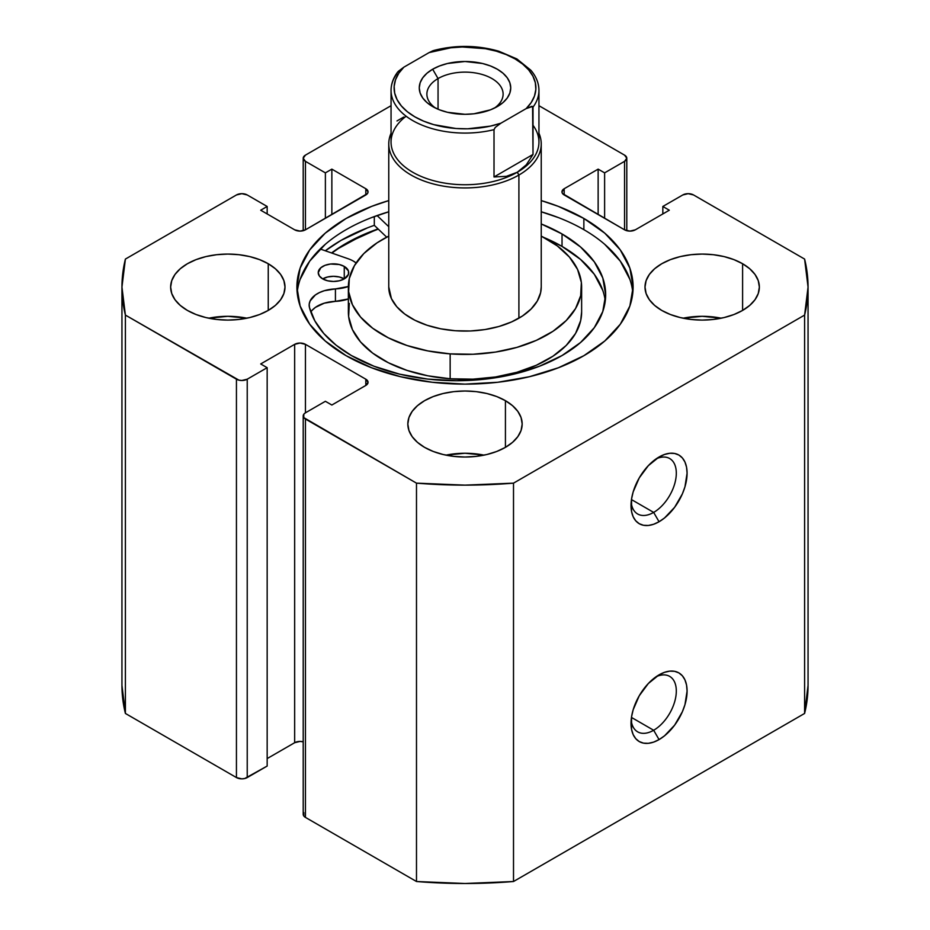 <?xml version="1.0" encoding="UTF-8"?>
<svg xmlns="http://www.w3.org/2000/svg" width="930" height="930" viewBox="0 0 930 930"><rect width="100%" height="100%" fill="white"/><g stroke="black" fill="none" stroke-linecap="round" stroke-linejoin="round"><path stroke-width="1.4" d="M653.662 730.259A32.015 18.484 120 0 0 676.273 692.536A32.015 18.484 120 0 0 656.22 676.668A32.015 18.484 -60 0 1 669.681 676.389A32.015 18.484 -60 0 1 674.587 702.045A32.015 18.484 -60 0 1 653.662 730.259L631.47 717.437L653.662 730.259A32.015 18.484 -60 0 1 637.654 731.84A32.015 18.484 -60 0 1 631.168 720.041A32.015 18.484 120 0 0 653.662 730.259L659.056 739.594L653.662 730.259M659.056 674.855A39.641 22.89 -60 0 1 687.084 691.048A39.641 22.89 -60 0 1 659.056 739.594L664.532 735.816L674.634 725.144L682.364 711.752L684.957 704.661L687.084 691.048L686.549 685.038L684.957 679.888L682.364 675.785L678.877 672.902L674.634 671.321L669.786 671.135L664.532 672.32L659.056 674.855L648.326 683.515L639.236 695.779L633.156 709.788L631.563 716.786L631.563 729.411L633.156 734.561L635.748 738.664L639.236 741.559L643.49 743.128L648.326 743.326L653.592 742.128L659.056 739.594A39.641 22.89 -60 0 1 631.028 723.412A39.641 22.89 -60 0 1 659.056 674.855L659.056 674.855M653.662 512.407A32.015 18.484 120 0 0 676.273 474.684A32.015 18.484 120 0 0 656.22 458.816A32.015 18.484 -60 0 1 669.681 458.537A32.015 18.484 -60 0 1 674.587 484.193A32.015 18.484 -60 0 1 653.662 512.407L631.47 499.584L653.662 512.407A32.015 18.484 -60 0 1 637.654 513.988A32.015 18.484 -60 0 1 631.168 502.188A32.015 18.484 120 0 0 653.662 512.407L659.056 521.742L653.662 512.407M659.056 457.002A39.641 22.89 -60 0 1 687.084 473.184A39.641 22.89 -60 0 1 659.056 521.742L664.532 517.964L674.634 507.292L682.364 493.9L684.957 486.809L687.084 473.184L686.549 467.186L684.957 462.036L682.364 457.932L678.877 455.037L674.634 453.468L669.786 453.27L664.532 454.468L659.056 457.002L648.326 465.663L639.236 477.927L633.156 491.935L631.563 498.933L631.563 511.558L633.156 516.708L635.748 520.812L639.236 523.706L643.49 525.276L648.326 525.473L653.592 524.276L659.056 521.742A39.641 22.89 -60 0 1 631.028 505.56A39.641 22.89 -60 0 1 659.056 457.002L659.056 457.002M583.866 218.457A168.097 97.046 180 0 1 633.098 287.079A168.097 97.046 180 0 1 529.321 376.743A168.097 97.046 180 0 1 346.134 355.702L371.616 367.769L400.679 376.743L432.206 382.265L465 384.125L497.794 382.265L529.321 376.743L558.384 367.769L583.866 355.702L604.767 340.996L620.298 324.221L629.866 306.017L633.098 287.079L629.866 268.142L620.298 249.938L604.767 233.163L583.866 218.457L558.384 206.39L541.237 200.589A168.097 97.046 180 0 1 583.866 218.457L583.866 229.664L583.866 218.457M632.819 292.683A168.097 97.046 0 0 0 583.866 229.664A168.097 97.046 0 0 0 541.237 211.784L558.384 217.597M246.88 318.2A57.172 33.015 0 0 0 208.762 318.2L227.815 316.316L246.88 318.2M268.247 263.736L268.247 310.422L275.361 305.424L280.639 299.716L283.894 293.52L284.999 287.079L283.894 280.639L280.639 274.443L275.361 268.735L268.247 263.736L259.586 259.633L249.693 256.587L238.975 254.704L227.815 254.076L216.667 254.704L205.937 256.587L196.056 259.633L187.395 263.736L180.281 268.735L174.991 274.443L171.748 280.639L170.643 287.079A57.172 33.015 180 0 1 205.937 256.587A57.172 33.015 180 0 1 268.247 263.736A57.172 33.015 180 0 1 284.999 287.079A57.172 33.015 180 0 1 249.693 317.572A57.172 33.015 180 0 1 187.395 310.422A57.172 33.015 180 0 1 170.643 287.079L171.748 293.52L174.991 299.716L180.281 305.424L187.395 310.422L196.056 314.526L205.937 317.572L216.667 319.455L227.815 320.094L238.975 319.455L249.693 317.572L259.586 314.526L268.247 310.422L268.247 263.736M484.053 455.142A57.172 33.015 0 0 0 445.947 455.142L465 453.247L484.053 455.142M505.432 400.679L505.432 447.353L512.535 442.355L517.824 436.647L521.079 430.45L522.172 424.01L521.079 417.57L517.824 411.386L512.535 405.678L505.432 400.679L496.76 396.564L486.878 393.518L476.16 391.635L465 391.007L453.84 391.635L443.122 393.518L433.241 396.564L424.568 400.679L417.465 405.678L412.176 411.386L408.921 417.57L407.828 424.01A57.172 33.015 180 0 1 443.122 393.518A57.172 33.015 180 0 1 505.432 400.679A57.172 33.015 180 0 1 522.172 424.01A57.172 33.015 180 0 1 486.878 454.514A57.172 33.015 180 0 1 424.568 447.353A57.172 33.015 180 0 1 407.828 424.01L408.921 430.45L412.176 436.647L417.465 442.355L424.568 447.353L433.241 451.457L443.122 454.514L453.84 456.386L465 457.025L476.16 456.386L486.878 454.514L496.76 451.457L505.432 447.353L505.432 400.679M721.238 318.2A57.172 33.015 0 0 0 683.12 318.2L702.185 316.316L721.238 318.2M742.605 263.736L742.605 310.422L749.72 305.424L755.009 299.716L758.252 293.52L759.357 287.079L758.252 280.639L755.009 274.443L749.72 268.735L742.605 263.736L733.944 259.633L724.063 256.587L713.333 254.704L702.185 254.076L691.025 254.704L680.307 256.587L670.414 259.633L661.753 263.736L654.639 268.735L649.361 274.443L646.106 280.639L645.002 287.079A57.172 33.015 180 0 1 680.307 256.587A57.172 33.015 180 0 1 742.605 263.736A57.172 33.015 180 0 1 759.357 287.079A57.172 33.015 180 0 1 724.063 317.572A57.172 33.015 180 0 1 661.753 310.422A57.172 33.015 180 0 1 645.002 287.079L646.106 293.52L649.361 299.716L654.639 305.424L661.753 310.422L670.414 314.526L680.307 317.572L691.025 319.455L702.185 320.094L713.333 319.455L724.063 317.572L733.944 314.526L742.605 310.422L742.605 263.736M808.054 685.445L804.601 713.45A343.054 198.055 0 0 0 808.054 685.445L808.054 287.079A343.054 198.055 180 0 0 804.601 259.075L693.559 194.963A7.626 4.406 180 0 0 682.771 194.963L662.834 206.472L669.298 210.215L635.341 229.815A7.626 4.406 180 0 1 624.553 229.815L624.553 161.343L624.553 229.815L564.185 194.963L564.185 188.732L598.141 169.132L604.616 172.864L624.553 161.343A7.626 4.406 180 0 0 626.797 158.24A7.626 4.406 180 0 0 624.553 155.124L538.947 105.695L624.553 155.124L626.797 158.24L624.553 161.343L604.616 172.864L598.141 169.132L564.185 188.732L561.952 191.847L562.534 193.533L624.553 229.815L629.947 231.105L635.341 229.815L669.298 210.215L662.834 206.472L682.771 194.963L688.165 193.673L693.559 194.963L804.601 259.075L808.054 287.079L804.601 315.084L513.511 483.147L465 485.135L416.489 483.147L303.785 417.605L303.785 414.234L305.447 412.815L325.384 401.295L331.859 405.027L365.816 385.427L368.048 382.311L365.816 379.196L305.447 344.344L300.053 343.054L294.659 344.344L260.702 363.956L267.166 367.687L247.229 379.196L241.835 380.486L238.917 380.149L125.399 315.084L121.946 287.079L125.399 259.075L236.441 194.963L241.835 193.673L247.229 194.963L267.166 206.472L260.702 210.215L294.659 229.815L300.053 231.105L305.447 229.815L367.466 193.533L368.048 191.847L365.816 188.732L331.859 169.132L325.384 172.864L305.447 161.343L303.203 158.24L305.447 155.124L391.053 105.695L305.447 155.124A7.626 4.406 180 0 0 303.203 158.24L303.203 230.71M388.763 200.589L371.616 206.39L346.134 218.457L325.233 233.163L309.702 249.938L300.134 268.142L296.903 287.079L300.134 306.017L309.702 324.221L325.233 340.996L346.134 355.702A168.097 97.046 180 0 1 296.903 287.079A168.097 97.046 180 0 1 388.763 200.589M808.054 287.079A343.054 198.055 180 0 1 804.601 315.084L804.601 713.45L513.511 881.512L513.511 483.147L804.601 315.084L804.601 713.45L513.511 881.512L465 883.5L416.489 881.512L305.447 817.4L303.785 815.97L303.785 812.599M303.203 741.815L300.053 741.419L294.659 742.71L267.166 758.578L294.659 742.71L294.659 344.344L294.659 742.71A7.626 4.406 0 0 1 303.203 741.815M303.203 415.919L303.203 814.285A7.626 4.406 0 0 0 305.447 817.4L305.447 419.035L416.489 483.147L416.489 881.512L305.447 817.4L305.447 419.035A7.626 4.406 180 0 1 303.203 415.919A7.626 4.406 180 0 1 305.447 412.815L305.447 344.344L365.816 379.196L365.816 385.427L331.859 405.027L325.384 401.295L305.447 412.815L305.447 344.344A7.626 4.406 180 0 0 294.659 344.344L260.702 363.956L267.166 367.687L267.166 766.053L247.229 777.561L247.229 379.196L267.166 367.687L267.166 766.053L244.753 778.515L241.835 778.852L236.441 777.561L125.399 713.45L121.946 685.445A343.054 198.055 0 0 0 125.399 713.45L125.399 315.084L236.441 379.196L236.441 777.561L125.399 713.45L125.399 315.084A343.054 198.055 180 0 1 121.946 287.079A343.054 198.055 180 0 1 125.399 259.075L236.441 194.963A7.626 4.406 180 0 1 247.229 194.963L267.166 206.472L267.166 213.947L267.166 206.472L260.702 210.215L294.659 229.815A7.626 4.406 180 0 0 305.447 229.815L305.447 161.343L325.384 172.864L325.384 218.306L325.384 172.864L331.859 169.132L331.859 214.563L331.859 169.132L365.816 188.732L365.816 194.963L305.447 229.815L305.447 161.343A7.626 4.406 180 0 1 303.203 158.24M662.834 206.472L662.834 213.947L662.834 206.472M598.141 169.132L598.141 214.563L598.141 169.132M604.616 172.864L604.616 218.306L604.616 172.864M365.816 188.732A7.626 4.406 180 0 1 368.048 191.847A7.626 4.406 180 0 1 365.816 194.963L365.816 188.732M365.816 379.196A7.626 4.406 180 0 1 368.048 382.311A7.626 4.406 180 0 1 365.816 385.427L365.816 379.196M236.441 379.196L236.441 777.561A7.626 4.406 0 0 0 247.229 777.561L247.229 379.196A7.626 4.406 180 0 1 236.441 379.196M564.185 188.732L564.185 194.963A7.626 4.406 180 0 1 561.952 191.847A7.626 4.406 180 0 1 564.185 188.732M331.557 252.96A168.097 97.046 180 0 1 378.057 228.919L346.134 243.358L331.557 252.96M367.594 227.804L341.019 240.393L325.326 250.786A175.34 101.231 0 0 1 374.313 225.339L374.313 216.574L374.313 225.339L386.694 237.173L374.313 225.339M629.866 279.349L620.298 261.144L604.767 244.369M297.182 292.683A168.097 97.046 0 0 1 388.763 211.784L371.616 217.597M325.233 244.369L309.702 261.144L300.134 279.349M513.511 483.147A343.054 198.055 180 0 1 416.489 483.147L416.489 881.512A343.054 198.055 0 0 0 513.511 881.512L513.511 483.147M494.4 108.124A38.118 22.006 0 0 0 490.633 77.841A38.118 22.006 0 0 0 438.053 78.562L432.659 69.227A45.744 26.412 180 0 1 497.341 69.227A45.744 26.412 180 0 1 497.341 106.566L503.037 102.567L507.257 97.999L509.861 93.047L510.744 87.897L509.861 82.747L507.257 77.795L503.037 73.226L497.341 69.227L490.412 65.937L482.507 63.496L465 61.496L447.493 63.496L439.588 65.937L432.659 69.227L426.963 73.226L422.743 77.795L420.139 82.747L419.256 87.897L420.139 93.047L422.743 97.999L426.963 102.567L432.659 106.566L439.588 109.856L447.493 112.297L465 114.309L473.928 113.797L490.412 109.856L497.341 106.566A45.744 26.412 180 0 1 432.659 106.566A45.744 26.412 180 0 1 432.659 69.227L438.053 78.562A38.118 22.006 180 0 1 479.589 73.796A38.118 22.006 180 0 1 503.118 94.128A38.118 22.006 180 0 1 494.4 108.124M438.053 109.228L438.053 78.562L438.053 109.228M533.018 125.306A73.947 42.687 180 0 1 517.289 172.236L518.905 175.038A76.237 44.012 0 0 0 538.947 133.222A76.237 44.012 180 0 1 541.237 143.918A76.237 44.012 180 0 1 518.905 175.038L518.905 318.2L518.905 175.038A76.237 44.012 180 0 1 435.821 184.582A76.237 44.012 180 0 1 388.763 143.918A76.237 44.012 180 0 1 391.053 133.222A76.237 44.012 0 0 0 427.416 182.21A76.237 44.012 0 0 0 518.905 175.038L517.289 172.236A73.947 42.687 180 0 1 416.373 174.212A73.947 42.687 180 0 1 406.131 116.215M397.761 71.947C393.332 77.736 391.1 83.886 391.053 90.384L391.053 142.046A73.947 42.687 0 0 0 436.705 181.49A73.947 42.687 0 0 0 517.289 172.236L506.408 176.328L494.016 176.967L494.016 129.654A73.947 42.687 180 0 1 391.053 90.384A73.947 42.687 180 0 1 396.982 73.633M538.947 90.384A73.947 42.687 180 0 1 533.018 107.136L533.018 154.438L526.264 164.854L517.289 172.236A73.947 42.687 0 0 0 538.947 142.046L538.947 90.384C538.889 83.212 536.192 76.493 530.856 70.238L516.871 58.927L498.875 51.243C477.299 45.07 455.561 44.826 433.647 50.511M435.542 50.418L429.114 52.592L403.853 67.181L397.424 72.435M396.982 120.947L403.736 117.052M391.17 92.814A73.947 42.687 0 0 0 494.016 129.654L494.016 176.967L533.018 154.438L532.576 106.439L526.148 108.612L500.886 123.202L495.272 127.398L494.016 129.654L495.272 127.398L500.886 123.202L490.389 126.12L467.639 128.805L455.991 128.503L433.752 124.643L423.755 121.191L414.873 116.843L407.34 111.716L401.365 105.939L397.098 99.673L394.68 93.093L394.157 86.374L395.541 79.701L398.807 73.238L403.853 67.181L429.114 52.592L450.794 47.802L462.361 47L485.402 48.697L496.248 51.15L506.246 54.603L515.127 58.95L522.66 64.089L528.635 69.855L532.902 76.121L535.32 82.7L535.843 89.42L534.459 96.092L531.193 102.556L526.148 108.612L500.886 123.202A70.901 40.932 180 0 1 414.873 116.843A70.901 40.932 180 0 1 403.853 67.181L398.238 71.389M494.016 176.967L506.408 176.328L517.289 172.236L526.264 164.854L533.018 154.438L494.016 176.967M432.903 50.755L429.114 52.592A70.901 40.932 180 0 1 515.127 58.95A70.901 40.932 180 0 1 526.148 108.612L531.762 106.334L533.018 107.136A73.947 42.687 0 0 0 538.83 87.966M435.6 108.124A38.118 22.006 180 0 1 426.882 94.128A38.118 22.006 180 0 1 438.053 78.562A38.118 22.006 0 0 0 435.6 108.124M322.698 278.884A15.252 8.8 180 0 1 318.234 272.664A15.252 8.8 180 0 1 327.651 264.527A15.252 8.8 180 0 1 344.263 266.433L344.263 278.884A15.252 8.8 0 0 0 322.698 278.884L327.651 280.79L333.486 281.465L339.322 280.79L344.263 278.884L348.436 274.385L348.436 270.944L344.263 266.433L339.322 264.527L330.51 264.027L325.012 265.341L320.803 267.77L318.234 272.664L319.397 276.024L322.698 278.884L327.651 276.977L333.486 276.303L339.322 276.977L344.263 278.884L344.263 266.433A15.252 8.8 180 0 1 348.727 272.664A15.252 8.8 180 0 1 339.322 280.79A15.252 8.8 180 0 1 322.698 278.884M348.076 258.726A28.202 16.287 180 0 1 353.435 261.144A28.202 16.287 180 0 1 356.109 262.946L353.435 261.144A28.202 16.287 180 0 0 348.076 258.726L320.199 248.996L348.076 258.726M605.256 300.971A148.916 85.978 -0 0 0 562.034 246.404L562.034 233.953A148.916 85.978 180 0 1 605.651 294.752A148.916 85.978 180 0 1 513.709 374.186A148.916 85.978 180 0 1 351.412 355.539A148.916 85.978 180 0 1 309.469 307.586A28.202 16.287 180 0 1 309.155 305.156A28.202 16.287 180 0 1 335.428 288.905L335.428 301.355A28.202 16.287 0 0 0 310.853 312.05M388.763 226.699L377.103 215.562L388.763 226.699M312.213 310.236L315.363 307.412L324.291 303.168L335.428 301.355A28.202 16.287 -0 0 0 348.366 298.949L335.428 301.355L335.428 288.905L348.366 286.498A28.202 16.287 180 0 1 335.428 288.905L324.291 290.718L319.443 292.578L315.363 294.961L310.132 300.913L309.202 304.226L309.469 307.586L314.84 320.873L323.791 333.51L336.079 345.158L351.412 355.539L373.988 366.234L399.726 374.186L427.661 379.08L456.723 380.73L485.774 379.08L513.709 374.186L539.458 366.246L562.022 355.551L580.541 342.519L594.305 327.662L602.779 311.527L605.651 294.752L602.791 277.977L594.317 261.853L580.553 246.985L562.034 233.953L541.237 223.956A148.916 85.978 180 0 1 562.034 233.953L562.034 246.404A148.916 85.978 -0 0 0 543.945 237.51L562.034 246.404L580.553 259.435L594.317 274.304L602.791 290.427M388.763 286.882L391.425 298.611L396.738 306.679L404.678 313.991L414.931 320.269L427.103 325.268L440.739 328.801L455.305 330.731A76.237 44.012 180 0 1 388.763 287.079L388.763 143.918M581.634 287.079A116.634 67.344 180 0 0 541.237 236.115L557.303 245.915L569.439 257.099L577.565 269.433L581.366 282.453L580.692 295.647L575.565 308.516L566.207 320.559L552.943 331.312L536.308 340.368L516.929 347.378L495.562 352.063L473.01 354.26L450.155 353.877L450.155 378.766A116.634 67.344 0 0 0 581.634 311.98L581.634 287.079A116.634 67.344 180 0 1 450.155 353.877A116.634 67.344 180 0 1 348.366 287.079A116.634 67.344 180 0 1 388.763 236.115L377.057 242.846L363.793 253.599L354.435 265.643L349.308 278.512L348.634 291.706L352.435 304.726L360.561 317.06L372.698 328.255L388.391 337.857L407.015 345.507L427.87 350.912L450.155 353.877L450.155 378.766L473.01 379.161L495.562 376.964L516.929 372.279L536.308 365.269L552.943 356.213L566.207 345.449L575.565 333.417L580.692 320.548L581.634 311.69M331.882 253.076A167.714 96.825 180 0 1 378.254 229.106L362.468 235.36L338.543 248.38L331.882 253.076M349.308 303.413L348.634 316.607L352.435 329.627L360.561 341.961L372.698 353.144L388.391 362.758L407.015 370.407L427.87 375.813L450.155 378.766A116.634 67.344 0 0 1 348.366 311.98L348.366 287.079M541.237 287.079A76.237 44.012 180 0 1 455.305 330.731L470.243 330.987L484.972 329.557L498.945 326.488L511.605 321.908L522.486 315.991L531.146 308.958L537.273 301.088L540.609 292.683L541.237 286.893M626.797 158.24L626.797 230.71M121.946 685.445L121.946 287.079M541.237 143.918L541.237 287.277"/></g></svg>
